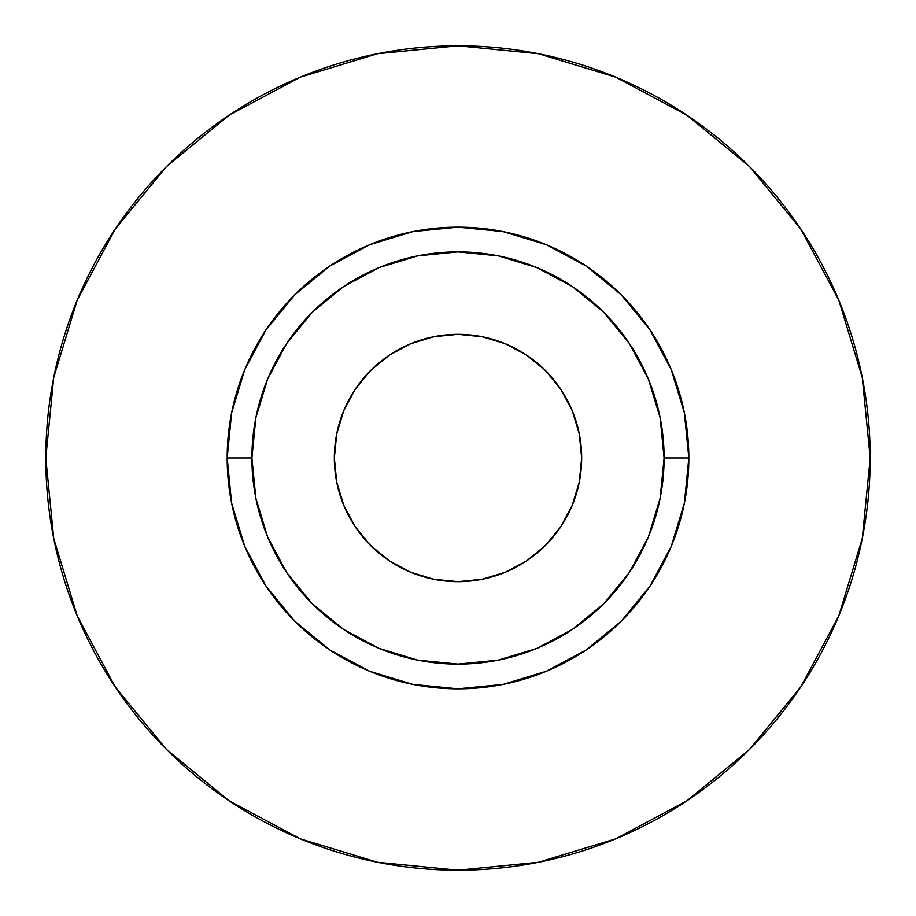 <?xml version="1.0" encoding="UTF-8"?>
<svg xmlns="http://www.w3.org/2000/svg" width="916" height="916" viewBox="0 0 916 916"><rect width="100%" height="100%" fill="white"/><g stroke="black" fill="none" stroke-linecap="round" stroke-linejoin="round"><path stroke-width="1.37" d="M581.66 458A123.66 123.66 0 0 1 458 581.66A123.66 123.66 0 0 1 334.34 458L336.722 433.875L343.752 410.677L355.179 389.3L370.556 370.556L389.3 355.179L410.677 343.752L433.875 336.722L458 334.34L482.125 336.722L505.323 343.752L526.7 355.179L545.444 370.556L560.821 389.3L572.248 410.677L579.278 433.875L581.66 458L579.278 482.125L572.248 505.323L560.821 526.7L545.444 545.444L526.7 560.821L505.323 572.248L482.125 579.278L458 581.66L433.875 579.278L410.677 572.248L389.3 560.821L370.556 545.444L355.179 526.7L343.752 505.323L336.722 482.125L334.34 458A123.66 123.66 0 0 1 458 334.34A123.66 123.66 0 0 1 581.66 458M664.1 458L688.832 458A230.832 230.832 0 0 1 458 688.832A230.832 230.832 0 0 1 227.168 458L251.9 458A206.1 206.1 0 0 1 458 251.9A206.1 206.1 0 0 1 664.1 458A206.1 206.1 0 0 1 458 664.1A206.1 206.1 0 0 1 251.9 458L255.862 498.212L267.587 536.868L286.639 572.5L312.264 603.736L343.5 629.361L379.132 648.413L417.788 660.138L458 664.1L498.212 660.138L536.868 648.413L572.5 629.361L603.736 603.736L629.361 572.5L648.413 536.868L660.138 498.212L664.1 458L660.138 417.788L648.413 379.132L629.361 343.5L603.736 312.264L572.5 286.639L536.868 267.587L498.212 255.862L458 251.9L417.788 255.862L379.132 267.587L343.5 286.639L312.264 312.264L286.639 343.5L267.587 379.132L255.862 417.788L251.9 458L227.168 458L231.599 412.967L244.744 369.663L266.075 329.76L294.78 294.78L329.76 266.075L369.663 244.744L412.967 231.599L458 227.168L503.033 231.599L546.337 244.744L586.24 266.075L621.22 294.78L649.925 329.76L671.256 369.663L684.401 412.967L688.832 458L684.401 503.033L671.256 546.337L649.925 586.24L621.22 621.22L586.24 649.925L546.337 671.256L503.033 684.401L458 688.832L412.967 684.401L369.663 671.256L329.76 649.925L294.78 621.22L266.075 586.24L244.744 546.337L231.599 503.033L227.168 458A230.832 230.832 0 0 1 458 227.168A230.832 230.832 0 0 1 688.832 458L664.1 458M45.8 458A412.2 412.2 0 0 1 458 45.8A412.2 412.2 0 0 1 870.2 458A412.2 412.2 0 0 1 458 870.2A412.2 412.2 0 0 1 45.8 458L53.723 538.413L77.173 615.747L115.267 687.011L166.529 749.471L228.989 800.733L300.253 838.827L377.587 862.277L458 870.2L538.413 862.277L615.747 838.827L687.011 800.733L749.471 749.471L800.733 687.011L838.827 615.747L862.277 538.413L870.2 458L862.277 377.587L838.827 300.253L800.733 228.989L749.471 166.529L687.011 115.267L615.747 77.173L538.413 53.723L458 45.8L377.587 53.723L300.253 77.173L228.989 115.267L166.529 166.529L115.267 228.989L77.173 300.253L53.723 377.587L45.8 458M800.733 228.989L749.471 166.529L687.115 115.347M228.989 115.267L166.529 166.529L115.347 228.886M115.267 687.011L166.529 749.471L228.886 800.653M687.011 800.733L749.471 749.471L800.653 687.115"/></g></svg>
